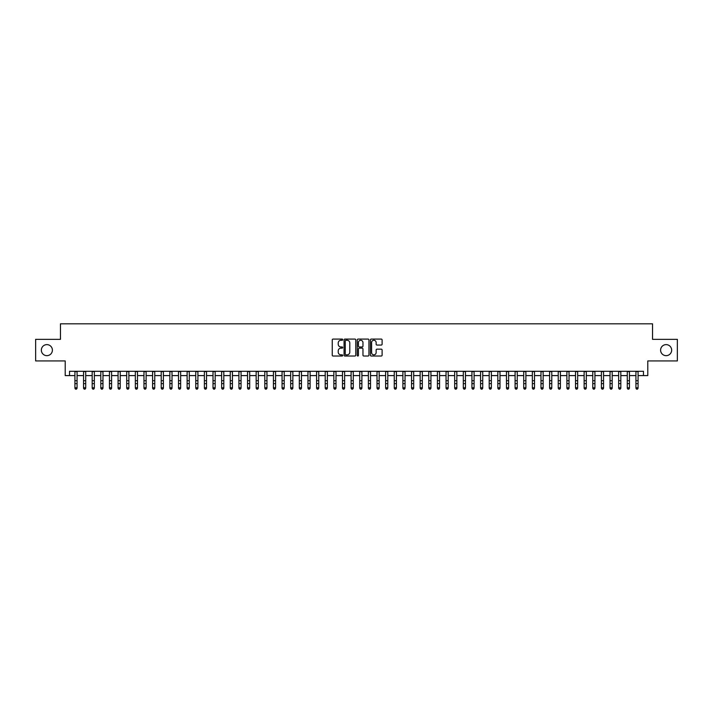 <?xml version="1.0" encoding="UTF-8"?>
<svg xmlns="http://www.w3.org/2000/svg" width="713" height="713" viewBox="0 0 713 713"><rect width="100%" height="100%" fill="white"/><g stroke="black" fill="none" stroke-linecap="round" stroke-linejoin="round"><path stroke-width="1.07" d="M342.695 339.673A0.597 0.597 0 0 0 342.097 339.085L333.096 339.085A0.847 0.847 0 0 0 332.249 339.932L332.249 355.181A0.847 0.847 0 0 0 333.096 356.028L342.097 356.028A0.597 0.597 0 0 0 342.695 355.43A0.597 0.597 0 0 0 342.097 354.842L340.93 354.842A2.709 2.709 0 0 1 338.22 352.124L338.22 350.858A2.709 2.709 0 0 1 340.93 348.149L342.097 348.149A0.597 0.597 0 0 0 342.695 347.552A0.597 0.597 0 0 0 342.097 346.964L340.93 346.964A2.709 2.709 0 0 1 338.22 344.245L338.22 342.98A2.709 2.709 0 0 1 340.93 340.27L342.097 340.27A0.597 0.597 0 0 0 342.695 339.673M660.603 350.145A5.526 5.526 0 0 0 666.129 355.662A5.526 5.526 0 0 0 671.655 350.145A5.526 5.526 0 0 0 666.129 344.62A5.526 5.526 0 0 0 660.603 350.145M41.345 350.145A5.526 5.526 0 0 0 46.871 355.662A5.526 5.526 0 0 0 52.397 350.145A5.526 5.526 0 0 0 46.871 344.62A5.526 5.526 0 0 0 41.345 350.145M381.259 345.056A0.847 0.847 0 0 0 382.106 344.21L382.106 339.932A0.847 0.847 0 0 0 381.259 339.085L371.259 339.085A0.847 0.847 0 0 0 370.412 339.932L370.412 355.181A0.847 0.847 0 0 0 371.259 356.028L381.259 356.028A0.847 0.847 0 0 0 382.106 355.181L382.106 350.012A0.847 0.847 0 0 0 381.259 349.165L376.981 349.165A0.847 0.847 0 0 0 376.134 350.012L376.134 352.57A2.264 2.264 0 0 1 373.87 354.842A2.264 2.264 0 0 1 371.598 352.57L371.598 342.534A2.264 2.264 0 0 1 373.87 340.27A2.264 2.264 0 0 1 376.134 342.534L376.134 344.21A0.847 0.847 0 0 0 376.981 345.056L381.259 345.056M69.526 375.599L69.526 371.286L643.474 371.286L643.474 375.599L647.787 375.599L647.787 360.93L677.35 360.93L677.35 339.352L652.538 339.352L652.538 323.818L60.462 323.818L60.462 339.352L35.65 339.352L35.65 360.93L65.213 360.93L65.213 375.599L74.918 375.599M355.76 339.932A0.847 0.847 0 0 0 354.914 339.085L344.914 339.085A0.847 0.847 0 0 0 344.067 339.932L344.067 355.181A0.847 0.847 0 0 0 344.914 356.028L354.914 356.028A0.847 0.847 0 0 0 355.76 355.181L355.76 339.932M358.086 339.085L368.086 339.085A0.847 0.847 0 0 1 368.933 339.932L368.933 355.181A0.847 0.847 0 0 1 368.086 356.028L363.808 356.028A0.847 0.847 0 0 1 362.962 355.181L362.962 348.996A0.847 0.847 0 0 0 362.115 348.149L359.272 348.149A0.847 0.847 0 0 0 358.425 348.996L358.425 355.43A0.597 0.597 0 0 1 357.837 356.028A0.597 0.597 0 0 1 357.24 355.43L357.24 339.932A0.847 0.847 0 0 1 358.086 339.085M77.075 375.599L83.555 375.599M85.712 375.599L92.182 375.599M94.339 375.599L100.809 375.599M102.966 375.599L109.445 375.599M111.602 375.599L118.073 375.599M120.23 375.599L126.709 375.599M128.866 375.599L135.336 375.599M137.493 375.599L143.964 375.599M146.12 375.599L152.6 375.599M154.757 375.599L161.227 375.599M163.384 375.599L169.863 375.599M172.02 375.599L178.491 375.599M180.647 375.599L187.118 375.599M189.275 375.599L195.754 375.599M197.911 375.599L204.381 375.599M206.538 375.599L213.009 375.599M215.174 375.599L221.645 375.599M223.802 375.599L230.272 375.599M232.429 375.599L238.908 375.599M241.065 375.599L247.536 375.599M249.693 375.599L256.163 375.599M258.329 375.599L264.799 375.599M266.956 375.599L273.427 375.599M275.583 375.599L282.063 375.599M284.22 375.599L290.69 375.599M292.847 375.599L299.317 375.599M301.474 375.599L307.954 375.599M310.11 375.599L316.581 375.599M318.738 375.599L325.217 375.599M327.374 375.599L333.844 375.599M336.001 375.599L342.472 375.599M344.629 375.599L351.108 375.599M353.265 375.599L359.735 375.599M361.892 375.599L368.371 375.599M370.528 375.599L376.999 375.599M379.156 375.599L385.626 375.599M387.783 375.599L394.262 375.599M396.419 375.599L402.89 375.599M405.046 375.599L411.526 375.599M413.683 375.599L420.153 375.599M422.31 375.599L428.78 375.599M430.937 375.599L437.417 375.599M439.573 375.599L446.044 375.599M448.201 375.599L454.671 375.599M456.837 375.599L463.307 375.599M465.464 375.599L471.935 375.599M474.092 375.599L480.571 375.599M482.728 375.599L489.198 375.599M491.355 375.599L497.826 375.599M499.991 375.599L506.462 375.599M508.619 375.599L515.089 375.599M517.246 375.599L523.725 375.599M525.882 375.599L532.353 375.599M534.509 375.599L540.98 375.599M543.137 375.599L549.616 375.599M551.773 375.599L558.243 375.599M560.4 375.599L566.88 375.599M569.036 375.599L575.507 375.599M577.664 375.599L584.134 375.599M586.291 375.599L592.77 375.599M594.927 375.599L601.398 375.599M603.555 375.599L610.034 375.599M612.191 375.599L618.661 375.599M620.818 375.599L627.288 375.599M629.445 375.599L635.925 375.599M638.082 375.599L643.474 375.599M345.85 340.27A0.597 0.597 0 0 0 345.252 340.859L345.252 354.245A0.597 0.597 0 0 0 345.85 354.842L347.079 354.842A2.709 2.709 0 0 0 349.789 352.124L349.789 342.98A2.709 2.709 0 0 0 347.079 340.27L345.85 340.27M362.962 342.579A2.264 2.264 0 0 0 360.698 340.306A2.264 2.264 0 0 0 358.425 342.579L358.425 346.117A0.847 0.847 0 0 0 359.272 346.964L362.115 346.964A0.847 0.847 0 0 0 362.962 346.117L362.962 342.579M77.075 371.286L77.075 388.228L76.434 389.182L75.569 388.986L76.434 389.182M74.918 371.286L74.918 387.756L77.075 387.756L76.434 388.986M75.569 389.182L74.918 388.228L75.569 388.986M85.712 371.286L85.712 388.228L85.061 389.182L84.196 388.986L85.061 389.182M83.555 371.286L83.555 387.756L85.712 387.756L85.061 388.986M84.196 389.182L83.555 388.228L84.196 388.986M94.339 371.286L94.339 388.228L93.688 389.182L92.833 388.986L93.688 389.182M92.182 371.286L92.182 387.756L94.339 387.756L93.688 388.986M92.833 389.182L92.182 388.228L92.833 388.986M102.966 371.286L102.966 388.228L102.324 389.182L101.46 388.986L102.324 389.182M100.809 371.286L100.809 387.756L102.966 387.756L102.324 388.986M101.46 389.182L100.809 388.228L101.46 388.986M111.602 371.286L111.602 388.228L110.952 389.182L110.087 388.986L110.952 389.182M109.445 371.286L109.445 387.756L111.602 387.756L110.952 388.986M110.087 389.182L109.445 388.228L110.087 388.986M120.23 371.286L120.23 388.228L119.588 389.182L118.723 388.986L119.588 389.182M118.073 371.286L118.073 387.756L120.23 387.756L119.588 388.986M118.723 389.182L118.073 388.228L118.723 388.986M128.866 371.286L128.866 388.228L128.215 389.182L127.351 388.986L128.215 389.182M126.709 371.286L126.709 387.756L128.866 387.756L128.215 388.986M127.351 389.182L126.709 388.228L127.351 388.986M137.493 371.286L137.493 388.228L136.843 389.182L135.987 388.986L136.843 389.182M135.336 371.286L135.336 387.756L137.493 387.756L136.843 388.986M135.987 389.182L135.336 388.228L135.987 388.986M146.12 371.286L146.12 388.228L145.479 389.182L144.614 388.986L145.479 389.182M143.964 371.286L143.964 387.756L146.12 387.756L145.479 388.986M144.614 389.182L143.964 388.228L144.614 388.986M154.757 371.286L154.757 388.228L154.106 389.182L153.242 388.986L154.106 389.182M152.6 371.286L152.6 387.756L154.757 387.756L154.106 388.986M153.242 389.182L152.6 388.228L153.242 388.986M163.384 371.286L163.384 388.228L162.742 389.182L161.878 388.986L162.742 389.182M161.227 371.286L161.227 387.756L163.384 387.756L162.742 388.986M161.878 389.182L161.227 388.228L161.878 388.986M172.02 371.286L172.02 388.228L171.37 389.182L170.505 388.986L171.37 389.182M169.863 371.286L169.863 387.756L172.02 387.756L171.37 388.986M170.505 389.182L169.863 388.228L170.505 388.986M180.647 371.286L180.647 388.228L179.997 389.182L179.141 388.986L179.997 389.182M178.491 371.286L178.491 387.756L180.647 387.756L179.997 388.986M179.141 389.182L178.491 388.228L179.141 388.986M189.275 371.286L189.275 388.228L188.633 389.182L187.769 388.986L188.633 389.182M187.118 371.286L187.118 387.756L189.275 387.756L188.633 388.986M187.769 389.182L187.118 388.228L187.769 388.986M197.911 371.286L197.911 388.228L197.26 389.182L196.396 388.986L197.26 389.182M195.754 371.286L195.754 387.756L197.911 387.756L197.26 388.986M196.396 389.182L195.754 388.228L196.396 388.986M206.538 371.286L206.538 388.228L205.897 389.182L205.032 388.986L205.897 389.182M204.381 371.286L204.381 387.756L206.538 387.756L205.897 388.986M205.032 389.182L204.381 388.228L205.032 388.986M215.174 371.286L215.174 388.228L214.524 389.182L213.659 388.986L214.524 389.182M213.009 371.286L213.009 387.756L215.174 387.756L214.524 388.986M213.659 389.182L213.009 388.228L213.659 388.986M223.802 371.286L223.802 388.228L223.151 389.182L222.287 388.986L223.151 389.182M221.645 371.286L221.645 387.756L223.802 387.756L223.151 388.986M222.287 389.182L221.645 388.228L222.287 388.986M232.429 371.286L232.429 388.228L231.787 389.182L230.923 388.986L231.787 389.182M230.272 371.286L230.272 387.756L232.429 387.756L231.787 388.986M230.923 389.182L230.272 388.228L230.923 388.986M241.065 371.286L241.065 388.228L240.415 389.182L239.55 388.986L240.415 389.182M238.908 371.286L238.908 387.756L241.065 387.756L240.415 388.986M239.55 389.182L238.908 388.228L239.55 388.986M249.693 371.286L249.693 388.228L249.051 389.182L248.186 388.986L249.051 389.182M247.536 371.286L247.536 387.756L249.693 387.756L249.051 388.986M248.186 389.182L247.536 388.228L248.186 388.986M258.329 371.286L258.329 388.228L257.678 389.182L256.814 388.986L257.678 389.182M256.163 371.286L256.163 387.756L258.329 387.756L257.678 388.986M256.814 389.182L256.163 388.228L256.814 388.986M266.956 371.286L266.956 388.228L266.305 389.182L265.441 388.986L266.305 389.182M264.799 371.286L264.799 387.756L266.956 387.756L266.305 388.986M265.441 389.182L264.799 388.228L265.441 388.986M275.583 371.286L275.583 388.228L274.942 389.182L274.077 388.986L274.942 389.182M273.427 371.286L273.427 387.756L275.583 387.756L274.942 388.986M274.077 389.182L273.427 388.228L274.077 388.986M284.22 371.286L284.22 388.228L283.569 389.182L282.704 388.986L283.569 389.182M282.063 371.286L282.063 387.756L284.22 387.756L283.569 388.986M282.704 389.182L282.063 388.228L282.704 388.986M292.847 371.286L292.847 388.228L292.196 389.182L291.341 388.986L292.196 389.182M290.69 371.286L290.69 387.756L292.847 387.756L292.196 388.986M291.341 389.182L290.69 388.228L291.341 388.986M301.474 371.286L301.474 388.228L300.833 389.182L299.968 388.986L300.833 389.182M299.317 371.286L299.317 387.756L301.474 387.756L300.833 388.986M299.968 389.182L299.317 388.228L299.968 388.986M310.11 371.286L310.11 388.228L309.46 389.182L308.595 388.986L309.46 389.182M307.954 371.286L307.954 387.756L310.11 387.756L309.46 388.986M308.595 389.182L307.954 388.228L308.595 388.986M318.738 371.286L318.738 388.228L318.096 389.182L317.232 388.986L318.096 389.182M316.581 371.286L316.581 387.756L318.738 387.756L318.096 388.986M317.232 389.182L316.581 388.228L317.232 388.986M327.374 371.286L327.374 388.228L326.723 389.182L325.859 388.986L326.723 389.182M325.217 371.286L325.217 387.756L327.374 387.756L326.723 388.986M325.859 389.182L325.217 388.228L325.859 388.986M336.001 371.286L336.001 388.228L335.351 389.182L334.495 388.986L335.351 389.182M333.844 371.286L333.844 387.756L336.001 387.756L335.351 388.986M334.495 389.182L333.844 388.228L334.495 388.986M344.629 371.286L344.629 388.228L343.987 389.182L343.122 388.986L343.987 389.182M342.472 371.286L342.472 387.756L344.629 387.756L343.987 388.986M343.122 389.182L342.472 388.228L343.122 388.986M353.265 371.286L353.265 388.228L352.614 389.182L351.75 388.986L352.614 389.182M351.108 371.286L351.108 387.756L353.265 387.756L352.614 388.986M351.75 389.182L351.108 388.228L351.75 388.986M361.892 371.286L361.892 388.228L361.25 389.182L360.386 388.986L361.25 389.182M359.735 371.286L359.735 387.756L361.892 387.756L361.25 388.986M360.386 389.182L359.735 388.228L360.386 388.986M370.528 371.286L370.528 388.228L369.878 389.182L369.013 388.986L369.878 389.182M368.371 371.286L368.371 387.756L370.528 387.756L369.878 388.986M369.013 389.182L368.371 388.228L369.013 388.986M379.156 371.286L379.156 388.228L378.505 389.182L377.649 388.986L378.505 389.182M376.999 371.286L376.999 387.756L379.156 387.756L378.505 388.986M377.649 389.182L376.999 388.228L377.649 388.986M387.783 371.286L387.783 388.228L387.141 389.182L386.277 388.986L387.141 389.182M385.626 371.286L385.626 387.756L387.783 387.756L387.141 388.986M386.277 389.182L385.626 388.228L386.277 388.986M396.419 371.286L396.419 388.228L395.768 389.182L394.904 388.986L395.768 389.182M394.262 371.286L394.262 387.756L396.419 387.756L395.768 388.986M394.904 389.182L394.262 388.228L394.904 388.986M405.046 371.286L405.046 388.228L404.405 389.182L403.54 388.986L404.405 389.182M402.89 371.286L402.89 387.756L405.046 387.756L404.405 388.986M403.54 389.182L402.89 388.228L403.54 388.986M413.683 371.286L413.683 388.228L413.032 389.182L412.167 388.986L413.032 389.182M411.526 371.286L411.526 387.756L413.683 387.756L413.032 388.986M412.167 389.182L411.526 388.228L412.167 388.986M422.31 371.286L422.31 388.228L421.659 389.182L420.804 388.986L421.659 389.182M420.153 371.286L420.153 387.756L422.31 387.756L421.659 388.986M420.804 389.182L420.153 388.228L420.804 388.986M430.937 371.286L430.937 388.228L430.296 389.182L429.431 388.986L430.296 389.182M428.78 371.286L428.78 387.756L430.937 387.756L430.296 388.986M429.431 389.182L428.78 388.228L429.431 388.986M439.573 371.286L439.573 388.228L438.923 389.182L438.058 388.986L438.923 389.182M437.417 371.286L437.417 387.756L439.573 387.756L438.923 388.986M438.058 389.182L437.417 388.228L438.058 388.986M448.201 371.286L448.201 388.228L447.559 389.182L446.695 388.986L447.559 389.182M446.044 371.286L446.044 387.756L448.201 387.756L447.559 388.986M446.695 389.182L446.044 388.228L446.695 388.986M456.837 371.286L456.837 388.228L456.186 389.182L455.322 388.986L456.186 389.182M454.671 371.286L454.671 387.756L456.837 387.756L456.186 388.986M455.322 389.182L454.671 388.228L455.322 388.986M465.464 371.286L465.464 388.228L464.814 389.182L463.949 388.986L464.814 389.182M463.307 371.286L463.307 387.756L465.464 387.756L464.814 388.986M463.949 389.182L463.307 388.228L463.949 388.986M474.092 371.286L474.092 388.228L473.45 389.182L472.585 388.986L473.45 389.182M471.935 371.286L471.935 387.756L474.092 387.756L473.45 388.986M472.585 389.182L471.935 388.228L472.585 388.986M482.728 371.286L482.728 388.228L482.077 389.182L481.213 388.986L482.077 389.182M480.571 371.286L480.571 387.756L482.728 387.756L482.077 388.986M481.213 389.182L480.571 388.228L481.213 388.986M491.355 371.286L491.355 388.228L490.713 389.182L489.849 388.986L490.713 389.182M489.198 371.286L489.198 387.756L491.355 387.756L490.713 388.986M489.849 389.182L489.198 388.228L489.849 388.986M499.991 371.286L499.991 388.228L499.341 389.182L498.476 388.986L499.341 389.182M497.826 371.286L497.826 387.756L499.991 387.756L499.341 388.986M498.476 389.182L497.826 388.228L498.476 388.986M508.619 371.286L508.619 388.228L507.968 389.182L507.103 388.986L507.968 389.182M506.462 371.286L506.462 387.756L508.619 387.756L507.968 388.986M507.103 389.182L506.462 388.228L507.103 388.986M517.246 371.286L517.246 388.228L516.604 389.182L515.74 388.986L516.604 389.182M515.089 371.286L515.089 387.756L517.246 387.756L516.604 388.986M515.74 389.182L515.089 388.228L515.74 388.986M525.882 371.286L525.882 388.228L525.231 389.182L524.367 388.986L525.231 389.182M523.725 371.286L523.725 387.756L525.882 387.756L525.231 388.986M524.367 389.182L523.725 388.228L524.367 388.986M534.509 371.286L534.509 388.228L533.859 389.182L533.003 388.986L533.859 389.182M532.353 371.286L532.353 387.756L534.509 387.756L533.859 388.986M533.003 389.182L532.353 388.228L533.003 388.986M543.137 371.286L543.137 388.228L542.495 389.182L541.63 388.986L542.495 389.182M540.98 371.286L540.98 387.756L543.137 387.756L542.495 388.986M541.63 389.182L540.98 388.228L541.63 388.986M551.773 371.286L551.773 388.228L551.122 389.182L550.258 388.986L551.122 389.182M549.616 371.286L549.616 387.756L551.773 387.756L551.122 388.986M550.258 389.182L549.616 388.228L550.258 388.986M560.4 371.286L560.4 388.228L559.758 389.182L558.894 388.986L559.758 389.182M558.243 371.286L558.243 387.756L560.4 387.756L559.758 388.986M558.894 389.182L558.243 388.228L558.894 388.986M569.036 371.286L569.036 388.228L568.386 389.182L567.521 388.986L568.386 389.182M566.88 371.286L566.88 387.756L569.036 387.756L568.386 388.986M567.521 389.182L566.88 388.228L567.521 388.986M577.664 371.286L577.664 388.228L577.013 389.182L576.157 388.986L577.013 389.182M575.507 371.286L575.507 387.756L577.664 387.756L577.013 388.986M576.157 389.182L575.507 388.228L576.157 388.986M586.291 371.286L586.291 388.228L585.649 389.182L584.785 388.986L585.649 389.182M584.134 371.286L584.134 387.756L586.291 387.756L585.649 388.986M584.785 389.182L584.134 388.228L584.785 388.986M594.927 371.286L594.927 388.228L594.277 389.182L593.412 388.986L594.277 389.182M592.77 371.286L592.77 387.756L594.927 387.756L594.277 388.986M593.412 389.182L592.77 388.228L593.412 388.986M603.555 371.286L603.555 388.228L602.913 389.182L602.048 388.986L602.913 389.182M601.398 371.286L601.398 387.756L603.555 387.756L602.913 388.986M602.048 389.182L601.398 388.228L602.048 388.986M612.191 371.286L612.191 388.228L611.54 389.182L610.676 388.986L611.54 389.182M610.034 371.286L610.034 387.756L612.191 387.756L611.54 388.986M610.676 389.182L610.034 388.228L610.676 388.986M620.818 371.286L620.818 388.228L620.167 389.182L619.312 388.986L620.167 389.182M618.661 371.286L618.661 387.756L620.818 387.756L620.167 388.986M619.312 389.182L618.661 388.228L619.312 388.986M629.445 371.286L629.445 388.228L628.804 389.182L627.939 388.986L628.804 389.182M627.288 371.286L627.288 387.756L629.445 387.756L628.804 388.986M627.939 389.182L627.288 388.228L627.939 388.986M638.082 371.286L638.082 388.228L637.431 389.182L636.566 388.986L637.431 389.182M635.925 371.286L635.925 387.756L638.082 387.756L637.431 388.986M636.566 389.182L635.925 388.228L636.566 388.986M77.075 380.68L74.918 380.68M77.075 383.639L74.918 383.639M77.075 371.571L74.918 371.571M85.712 380.68L83.555 380.68M85.712 383.639L83.555 383.639M85.712 371.571L83.555 371.571M94.339 380.68L92.182 380.68M94.339 383.639L92.182 383.639M94.339 371.571L92.182 371.571M102.966 380.68L100.809 380.68M102.966 383.639L100.809 383.639M102.966 371.571L100.809 371.571M111.602 380.68L109.445 380.68M111.602 383.639L109.445 383.639M111.602 371.571L109.445 371.571M120.23 380.68L118.073 380.68M120.23 383.639L118.073 383.639M120.23 371.571L118.073 371.571M128.866 380.68L126.709 380.68M128.866 383.639L126.709 383.639M128.866 371.571L126.709 371.571M137.493 380.68L135.336 380.68M137.493 383.639L135.336 383.639M137.493 371.571L135.336 371.571M146.12 380.68L143.964 380.68M146.12 383.639L143.964 383.639M146.12 371.571L143.964 371.571M154.757 380.68L152.6 380.68M154.757 383.639L152.6 383.639M154.757 371.571L152.6 371.571M163.384 380.68L161.227 380.68M163.384 383.639L161.227 383.639M163.384 371.571L161.227 371.571M172.02 380.68L169.863 380.68M172.02 383.639L169.863 383.639M172.02 371.571L169.863 371.571M180.647 380.68L178.491 380.68M180.647 383.639L178.491 383.639M180.647 371.571L178.491 371.571M189.275 380.68L187.118 380.68M189.275 383.639L187.118 383.639M189.275 371.571L187.118 371.571M197.911 380.68L195.754 380.68M197.911 383.639L195.754 383.639M197.911 371.571L195.754 371.571M206.538 380.68L204.381 380.68M206.538 383.639L204.381 383.639M206.538 371.571L204.381 371.571M215.174 380.68L213.009 380.68M215.174 383.639L213.009 383.639M215.174 371.571L213.009 371.571M223.802 380.68L221.645 380.68M223.802 383.639L221.645 383.639M223.802 371.571L221.645 371.571M232.429 380.68L230.272 380.68M232.429 383.639L230.272 383.639M232.429 371.571L230.272 371.571M241.065 380.68L238.908 380.68M241.065 383.639L238.908 383.639M241.065 371.571L238.908 371.571M249.693 380.68L247.536 380.68M249.693 383.639L247.536 383.639M249.693 371.571L247.536 371.571M258.329 380.68L256.163 380.68M258.329 383.639L256.163 383.639M258.329 371.571L256.163 371.571M266.956 380.68L264.799 380.68M266.956 383.639L264.799 383.639M266.956 371.571L264.799 371.571M275.583 380.68L273.427 380.68M275.583 383.639L273.427 383.639M275.583 371.571L273.427 371.571M284.22 380.68L282.063 380.68M284.22 383.639L282.063 383.639M284.22 371.571L282.063 371.571M292.847 380.68L290.69 380.68M292.847 383.639L290.69 383.639M292.847 371.571L290.69 371.571M301.474 380.68L299.317 380.68M301.474 383.639L299.317 383.639M301.474 371.571L299.317 371.571M310.11 380.68L307.954 380.68M310.11 383.639L307.954 383.639M310.11 371.571L307.954 371.571M318.738 380.68L316.581 380.68M318.738 383.639L316.581 383.639M318.738 371.571L316.581 371.571M327.374 380.68L325.217 380.68M327.374 383.639L325.217 383.639M327.374 371.571L325.217 371.571M336.001 380.68L333.844 380.68M336.001 383.639L333.844 383.639M336.001 371.571L333.844 371.571M344.629 380.68L342.472 380.68M344.629 383.639L342.472 383.639M344.629 371.571L342.472 371.571M353.265 380.68L351.108 380.68M353.265 383.639L351.108 383.639M353.265 371.571L351.108 371.571M361.892 380.68L359.735 380.68M361.892 383.639L359.735 383.639M361.892 371.571L359.735 371.571M370.528 380.68L368.371 380.68M370.528 383.639L368.371 383.639M370.528 371.571L368.371 371.571M379.156 380.68L376.999 380.68M379.156 383.639L376.999 383.639M379.156 371.571L376.999 371.571M387.783 380.68L385.626 380.68M387.783 383.639L385.626 383.639M387.783 371.571L385.626 371.571M396.419 380.68L394.262 380.68M396.419 383.639L394.262 383.639M396.419 371.571L394.262 371.571M405.046 380.68L402.89 380.68M405.046 383.639L402.89 383.639M405.046 371.571L402.89 371.571M413.683 380.68L411.526 380.68M413.683 383.639L411.526 383.639M413.683 371.571L411.526 371.571M422.31 380.68L420.153 380.68M422.31 383.639L420.153 383.639M422.31 371.571L420.153 371.571M430.937 380.68L428.78 380.68M430.937 383.639L428.78 383.639M430.937 371.571L428.78 371.571M439.573 380.68L437.417 380.68M439.573 383.639L437.417 383.639M439.573 371.571L437.417 371.571M448.201 380.68L446.044 380.68M448.201 383.639L446.044 383.639M448.201 371.571L446.044 371.571M456.837 380.68L454.671 380.68M456.837 383.639L454.671 383.639M456.837 371.571L454.671 371.571M465.464 380.68L463.307 380.68M465.464 383.639L463.307 383.639M465.464 371.571L463.307 371.571M474.092 380.68L471.935 380.68M474.092 383.639L471.935 383.639M474.092 371.571L471.935 371.571M482.728 380.68L480.571 380.68M482.728 383.639L480.571 383.639M482.728 371.571L480.571 371.571M491.355 380.68L489.198 380.68M491.355 383.639L489.198 383.639M491.355 371.571L489.198 371.571M499.991 380.68L497.826 380.68M499.991 383.639L497.826 383.639M499.991 371.571L497.826 371.571M508.619 380.68L506.462 380.68M508.619 383.639L506.462 383.639M508.619 371.571L506.462 371.571M517.246 380.68L515.089 380.68M517.246 383.639L515.089 383.639M517.246 371.571L515.089 371.571M525.882 380.68L523.725 380.68M525.882 383.639L523.725 383.639M525.882 371.571L523.725 371.571M534.509 380.68L532.353 380.68M534.509 383.639L532.353 383.639M534.509 371.571L532.353 371.571M543.137 380.68L540.98 380.68M543.137 383.639L540.98 383.639M543.137 371.571L540.98 371.571M551.773 380.68L549.616 380.68M551.773 383.639L549.616 383.639M551.773 371.571L549.616 371.571M560.4 380.68L558.243 380.68M560.4 383.639L558.243 383.639M560.4 371.571L558.243 371.571M569.036 380.68L566.88 380.68M569.036 383.639L566.88 383.639M569.036 371.571L566.88 371.571M577.664 380.68L575.507 380.68M577.664 383.639L575.507 383.639M577.664 371.571L575.507 371.571M586.291 380.68L584.134 380.68M586.291 383.639L584.134 383.639M586.291 371.571L584.134 371.571M594.927 380.68L592.77 380.68M594.927 383.639L592.77 383.639M594.927 371.571L592.77 371.571M603.555 380.68L601.398 380.68M603.555 383.639L601.398 383.639M603.555 371.571L601.398 371.571M612.191 380.68L610.034 380.68M612.191 383.639L610.034 383.639M612.191 371.571L610.034 371.571M620.818 380.68L618.661 380.68M620.818 383.639L618.661 383.639M620.818 371.571L618.661 371.571M629.445 380.68L627.288 380.68M629.445 383.639L627.288 383.639M629.445 371.571L627.288 371.571M638.082 380.68L635.925 380.68M638.082 383.639L635.925 383.639M638.082 371.571L635.925 371.571"/></g></svg>
